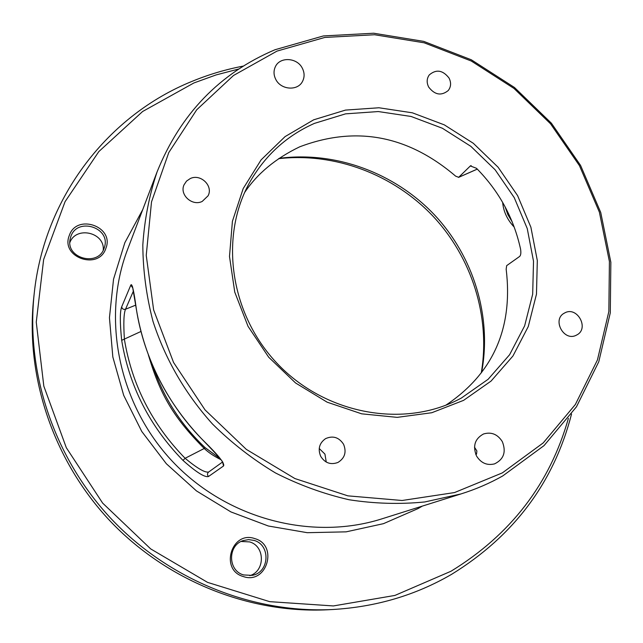 <?xml version="1.0" encoding="UTF-8"?>
<svg xmlns="http://www.w3.org/2000/svg" width="643" height="643" viewBox="0 0 643 643"><rect width="100%" height="100%" fill="white"/><g stroke="black" fill="none" stroke-linecap="round" stroke-linejoin="round"><path stroke-width="0.96" d="M571.547 414.036C553.856 482.555 513.845 536.005 451.507 574.392C415.491 595.314 375.801 607.016 332.431 609.524C252.844 613.462 169.302 580.123 111.552 519.166C54.068 457.969 25.656 372.618 34.224 293.401C44.399 196.38 108.964 114.928 191.984 81.388C208.621 74.532 225.733 69.428 243.327 66.084M332.431 609.524L327.584 609.773C249.082 613.655 166.754 580.806 109.873 520.758C53.232 460.46 25.246 376.364 33.701 298.223L34.224 293.401M238.826 68.978L216.064 74.942L193.889 82.963L142.625 111.496L98.821 151.579L65.064 201.669L43.644 259.499L36.257 322.143L43.82 386.13L66.309 447.697L102.631 503.091L150.687 548.905L207.552 582.373L269.698 601.655L333.379 605.939L394.906 595.434L450.968 571.257C510.799 534.614 549.942 483.649 568.396 418.352M243.408 576.578C266.893 584.808 278.588 545.087 254.853 538.633C231.633 530.145 219.335 569.987 243.408 576.578M69.275 235.539C60.249 257.497 98.942 270.775 105.91 248.246C114.671 226.513 76.565 213.154 69.275 235.539M275.043 49.728L323.373 35.944L373.712 33.227L423.745 41.385L471.327 59.791L514.464 87.48L551.389 123.199L580.573 165.436L600.723 212.439L610.85 262.272L610.295 312.803L598.77 361.768L576.458 406.818L544.034 445.615L502.738 475.941C489.556 483.359 475.603 489.363 460.878 493.961L424.766 501.958C399.785 504.442 374.531 503.702 349.02 499.74C323.662 493.92 299.148 484.991 275.461 472.943C252.578 459.223 231.568 442.906 212.455 423.986C185.208 393.612 165.388 359.405 152.986 321.363C146.363 295.981 142.971 270.502 142.818 244.927C144.498 219.625 149.248 195.279 157.077 171.906C180.498 113.867 219.826 73.141 275.043 49.728M512.238 221.972L507.857 214.593L505.06 206.733M514.231 227.116C507.343 219.874 503.477 211.635 502.657 202.4M279.118 158.347C335.598 150.976 394.497 172.838 434.138 214.521C473.553 256.42 492.112 316.444 481.623 372.426M475.772 454.408L476.543 454.087L476.881 450.96L474.486 447.19M476.487 455.927C480.948 463.056 486.976 465.709 494.563 463.876C503.774 459.343 506.362 451.933 502.328 441.637C497.602 434.218 491.316 431.67 483.48 433.993C474.888 438.735 472.557 446.041 476.487 455.927M576.667 335.019C589.744 328.702 577.165 305.706 564.634 312.972L564.45 313.077C551.654 319.41 563.975 342.116 576.45 335.132L576.667 335.019M471.134 165.589L470.355 165.942L476.519 168.321C499.097 191.22 513.789 218.17 520.581 249.171C521.135 252.884 520.822 255.311 519.64 256.444L506.668 265.639L506.17 269.184C513.243 328.163 493.133 373.503 445.84 405.194M276.98 51.11L233.513 75.48L196.734 109.76L168.779 152.56L151.507 201.918L146.234 255.343L153.629 309.902L173.562 362.467L205.053 409.912L246.317 449.377L294.896 478.553L347.863 495.849L402.1 500.495L454.529 492.562L502.352 472.886L543.214 442.914L575.324 404.551L597.427 359.984L608.849 311.534L609.411 261.508L599.389 212.174L579.447 165.629L550.553 123.81L513.99 88.437L471.271 61.021L424.163 42.808L374.62 34.746L324.795 37.439L276.98 51.11M313.688 119.807L345.508 110.09L378.928 107.767L412.372 112.814L444.305 124.863L473.312 143.293L498.108 167.236L517.599 195.625L530.885 227.196L537.315 260.552L536.471 294.189L528.281 326.523L512.953 355.989L491.083 381.066L463.595 400.356L431.774 412.734L397.197 417.363L361.679 413.827L327.15 402.18L295.563 382.971L268.686 357.211L248.045 326.347L234.759 292.115L229.495 256.453L232.412 221.313L243.191 188.568L261.098 159.882L285.05 136.621L313.688 119.807M275.791 79.427C280.878 89.94 297.645 91.185 302.467 81.5C304.678 77.24 304.629 72.812 302.323 68.214C297.138 57.508 279.874 56.496 275.365 66.727C273.46 70.834 273.605 75.07 275.791 79.427M428.688 87.086C434.781 94.963 441.299 96.104 448.251 90.526C451.056 86.813 451.322 82.658 449.055 78.068C442.818 70.087 436.227 69.034 429.283 74.909C426.687 78.575 426.486 82.634 428.688 87.086M343.571 444.273C338.974 437.288 332.97 435.407 325.575 438.63C319.314 443.075 317.69 448.991 320.72 456.377C325.02 463.073 330.759 465.09 337.945 462.454C344.833 458.137 346.706 452.077 343.571 444.273M202.199 201.436L208.067 195.81C213.516 185.94 200.592 173.425 190.256 178.561L186.526 181.101L184.051 184.798C179.268 194.692 192.161 206.507 202.199 201.436M208.541 476.479C204.884 477.669 196.356 472.308 182.966 460.388C149.674 426.245 129.243 386.226 121.68 340.332C119.871 322.698 119.879 311.525 121.696 306.815L130.754 285.219C131.968 282.51 133.824 290.395 136.324 308.873C143.63 357.291 168.45 406.063 204.426 441.645C218.572 455.469 224.946 463.579 223.547 465.966L208.541 476.479C207.118 475 207.126 473.537 208.565 472.091L222.486 462.068M208.686 472.002C205.085 472.918 197.224 468.345 185.104 458.29C152.166 424.493 131.936 384.884 124.421 339.472C123.376 323.533 123.737 313.454 125.514 309.251L133.414 291.062M182.966 460.388L185.112 458.29L204.249 448.468C208.324 452.407 213.894 456.16 220.967 459.721M121.68 340.332L140.97 331.466M205.021 447.608L220.147 458.644M153.05 366.494C163.531 397.639 180.852 424.677 205.013 447.6L204.249 448.468C171.52 415.78 159.287 391.603 148.364 354.896M326.25 462.068L324.932 454.095L319.217 448.509M314.411 123.392C287.091 135.544 265.768 154.786 250.424 181.101C219.183 235.475 229.422 313.028 276.916 363.182C324.209 413.521 401.031 428.254 457.141 400.235L461.2 398.154L488.133 379.282L509.586 354.743L524.624 325.888L532.677 294.205L533.521 261.243L527.244 228.554L514.231 197.61L495.134 169.792L470.829 146.323L442.4 128.262L411.102 116.471L378.325 111.552L345.58 113.851L314.411 123.392M244.645 192.482C257.304 173.618 275.638 158.403 299.646 146.845C355.86 125.554 407.855 135.327 455.654 176.158L458.684 177.307L470.355 165.942M278.652 158.668C335.003 152.278 393.283 174.422 432.715 215.887C471.922 257.578 490.778 316.999 481.261 372.916M249.805 575.678C265.39 571.105 265.117 545.987 249.58 541.904L241.133 541.47M103.226 250.24C105.155 232.477 76.123 225.629 69.878 242.491M243.625 574.938L252.072 575.381C269.53 572.72 270.976 544.838 254.041 540.409L248.632 539.614L243.239 540.57C227.518 545.176 227.71 570.807 243.625 574.938M70.826 236.568L70.135 239.092C65.594 258.51 98.419 267.11 104.158 248.126L104.496 247.089C110.942 227.485 77.184 216.812 70.826 236.568M142.714 209.658L124.838 242.708L113.546 279.158L109.447 317.722L112.83 356.969L123.713 395.389L141.765 431.461L166.336 463.732L196.453 490.906L230.925 511.924L268.356 526.006L307.258 532.693L346.119 531.849L383.469 523.667L417.99 508.613L422.355 506.097M157.077 171.906L127.41 249.886C101.385 318.534 118.601 404.326 172.605 461.57C226.609 518.829 311.252 541.012 381.299 519.038L460.878 493.961M223.547 465.966L222.655 462.413M121.696 306.815C122.114 308.897 123.384 309.709 125.514 309.251L135.713 305.136M130.754 285.219L132.739 287.871M477.283 169.093L458.684 177.307M132.538 286.754L136.308 308.945C144.667 359.67 167.357 403.908 204.378 441.685C216.956 454.593 223.089 461.561 222.767 462.598L222.88 462.213M153.13 366.679C163.627 397.744 180.924 424.718 205.037 447.584L220.083 458.563M477.307 169.117L458.547 177.404"/></g></svg>
